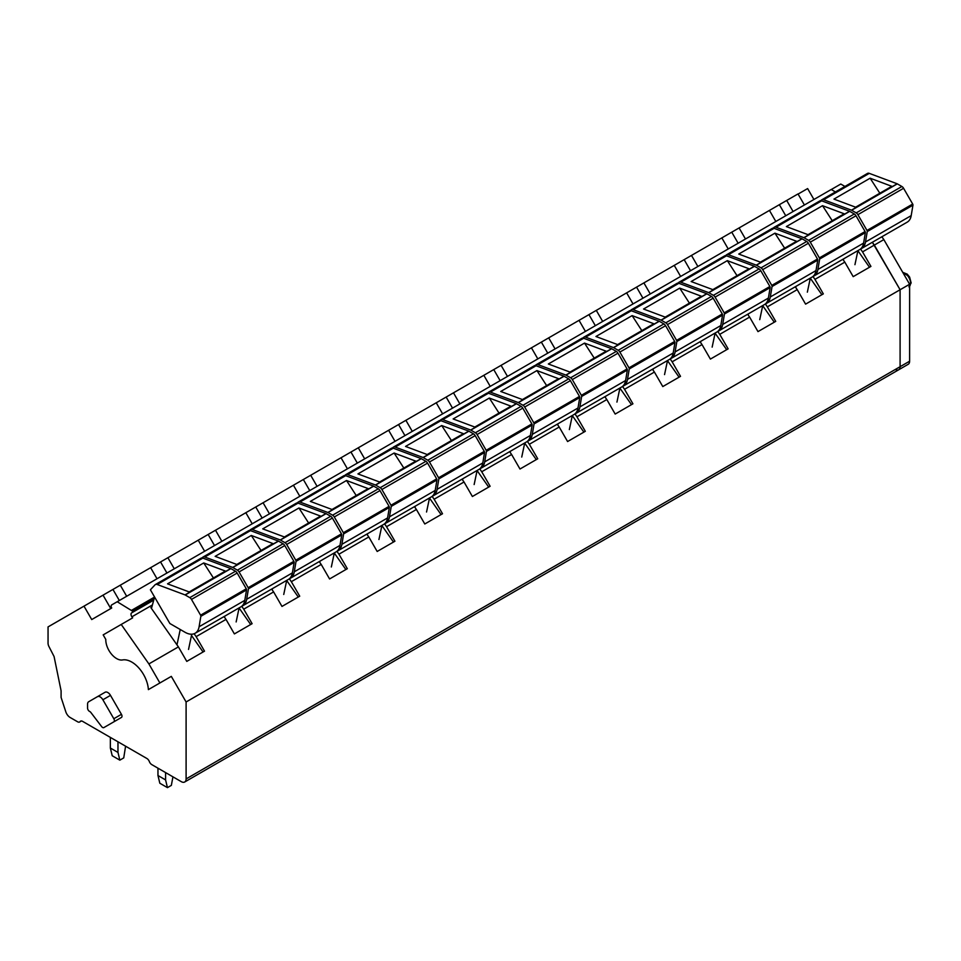<?xml version="1.0" encoding="UTF-8"?>
<svg xmlns="http://www.w3.org/2000/svg" width="961" height="961" viewBox="0 0 961 961"><rect width="100%" height="100%" fill="white"/><g stroke="black" fill="none" stroke-linecap="round" stroke-linejoin="round"><path stroke-width="1.44" d="M159.802 683.019L171.31 676.376L186.098 701.974L186.098 778.927A6.727 3.892 60 0 1 184.692 782.002A6.727 3.892 60 0 1 181.329 781.677L151.814 764.632A4.036 2.33 60 0 1 149.339 761.556A4.036 2.33 60 0 0 146.865 758.481L82.574 721.351A4.036 2.33 60 0 0 80.544 721.158A4.036 2.33 60 0 0 80.099 721.579A4.036 2.33 60 0 1 79.643 721.999A4.036 2.33 60 0 1 77.625 721.795L70.117 717.471A6.727 3.892 60 0 1 65.804 711.801L61.096 697.422L61.096 690.815L54.08 656.543L48.939 646.525A5.382 3.111 60 0 1 48.05 643.173L48.05 626.908L103.031 595.159L110.767 608.565M813.931 199.492L807.624 188.572L798.086 194.074L804.405 204.981L798.002 193.93L786.699 200.453L793.089 211.516M844.935 186.434L840.779 184.044L831.253 189.533L835.409 191.936L831.205 189.509L111.704 604.913A2.691 1.55 60 0 0 111.704 608.025L91.727 619.557L83.991 606.151M860.515 249.007L862.546 251.89L874.33 245.091L872.348 242.268L900.097 289.741L874.33 245.091L883.844 239.601L881.862 236.778M186.098 701.974L900.097 289.741L900.097 366.694A6.727 3.892 60 0 1 898.703 369.781A6.727 3.892 60 0 1 895.34 369.444M171.31 676.376L159.886 682.971L148.895 663.919L121.218 624.458L132.642 617.863L131.897 616.806A3.063 1.766 60 0 1 131.645 612.878L153.748 600.12M117.206 601.742L132.282 611.004A1.345 0.781 60 0 1 132.258 612.529M121.434 714.335L110.491 695.368L102.875 699.764L113.818 718.732A2.691 1.55 60 0 1 113.818 721.843L121.434 717.447A2.691 1.55 60 0 0 121.434 714.335L113.818 718.732M111.488 723.189L103.872 727.585L111.488 723.189A2.547 1.478 60 0 1 111.476 723.201L121.434 717.447M113.818 721.843L103.872 727.585A2.547 1.478 60 0 1 101.626 726.588L90.67 712.233A3.303 1.91 60 0 0 89.613 711.44A2.691 1.55 60 0 1 87.559 708.065L87.559 704.209A5.382 3.111 60 0 1 88.676 701.746L105.097 692.256A5.382 3.111 60 0 1 110.491 695.368M103.031 595.159L786.699 200.453M131.825 610.187L154.589 597.033L151.454 608.445M194.11 633.743L196.14 636.638L226.003 619.401L224.021 616.578M241.716 606.271L243.734 609.166L273.609 591.916L271.627 589.093M249.68 530.46L250.22 529.871A4.709 2.715 60 0 1 250.605 529.571A4.709 2.715 60 0 1 252.383 529.535L280.24 539.95A1.345 0.781 60 0 1 280.408 540.022L284.997 542.677A3.363 1.946 60 0 1 286.678 544.455L295.784 560.215A1.345 0.781 60 0 1 296.048 561.332L294.294 571.795A20.193 11.664 60 0 1 290.33 578.294A20.193 11.664 60 0 1 289.333 578.774L291.339 581.681L321.202 564.431L319.232 561.62M336.915 551.302L338.945 554.197L368.808 536.959L366.826 534.136M344.879 475.491L345.431 474.914A4.709 2.715 60 0 1 345.804 474.614A4.709 2.715 60 0 1 347.582 474.566L375.439 484.981A1.345 0.781 60 0 1 375.607 485.065L380.196 487.707A3.363 1.946 60 0 1 381.877 489.485L390.983 505.246A1.345 0.781 60 0 1 391.247 506.375L389.493 516.826A20.193 11.664 60 0 1 385.529 523.337A20.193 11.664 60 0 1 384.532 523.805L386.538 526.712L416.401 509.474L414.431 506.651M432.114 496.344L434.144 499.227L464.007 481.99L462.025 479.167M440.09 420.534L440.631 419.945A4.709 2.715 60 0 1 441.003 419.645A4.709 2.715 60 0 1 442.781 419.609L470.65 430.023A1.345 0.781 60 0 1 470.806 430.096L475.395 432.75A3.363 1.946 60 0 1 477.076 434.528L486.182 450.289A1.345 0.781 60 0 1 486.446 451.406L484.692 461.869A20.193 11.664 60 0 1 480.728 468.367A20.193 11.664 60 0 1 479.731 468.848L481.737 471.755L511.612 454.505L509.63 451.682M527.313 441.375L529.343 444.27L559.206 427.02L557.236 424.209M535.289 365.564L535.83 364.976A4.709 2.715 60 0 1 536.202 364.687A4.709 2.715 60 0 1 537.98 364.639L565.849 375.054A1.345 0.781 60 0 1 566.017 375.138L570.606 377.781A3.363 1.946 60 0 1 572.288 379.559L581.381 395.319A1.345 0.781 60 0 1 581.645 396.449L579.903 406.899A20.193 11.664 60 0 1 575.927 413.41A20.193 11.664 60 0 1 574.93 413.879L576.948 416.786L606.811 399.548L604.829 396.725M622.512 386.418L624.542 389.301L654.405 372.063L652.435 369.24M630.488 310.595L631.029 310.019A4.709 2.715 60 0 1 631.401 309.718A4.709 2.715 60 0 1 633.179 309.67L661.048 320.085A1.345 0.781 60 0 1 661.216 320.169L665.805 322.812A3.363 1.946 60 0 1 667.487 324.59L676.592 340.362A1.345 0.781 60 0 1 676.856 341.479L675.102 351.93A20.193 11.664 60 0 1 671.138 358.441A20.193 11.664 60 0 1 670.141 358.909L672.147 361.816L702.01 344.579L700.028 341.756M678.094 283.123L678.634 282.534A4.709 2.715 60 0 1 679.007 282.234A4.709 2.715 60 0 1 680.784 282.198L708.653 292.612A1.345 0.781 60 0 1 708.81 292.685L713.398 295.339A3.363 1.946 60 0 1 715.08 297.117L724.186 312.878A1.345 0.781 60 0 1 724.45 313.995L722.696 324.458A20.193 11.664 60 0 1 718.732 330.956A20.193 11.664 60 0 1 717.735 331.437L719.741 334.344L749.616 317.094L747.634 314.271M725.687 255.638L726.228 255.049A4.709 2.715 60 0 1 726.612 254.749A4.709 2.715 60 0 1 728.39 254.713L756.247 265.128A1.345 0.781 60 0 1 756.415 265.2L761.004 267.855A3.363 1.946 60 0 1 762.686 269.633L771.791 285.393A1.345 0.781 60 0 1 772.055 286.51L770.302 296.973A20.193 11.664 60 0 1 766.337 303.484A20.193 11.664 60 0 1 765.34 303.952L767.346 306.859L797.21 289.621L795.24 286.798M773.293 228.153L773.833 227.565A4.709 2.715 60 0 1 774.206 227.276A4.709 2.715 60 0 1 775.983 227.228L803.852 237.643A1.345 0.781 60 0 1 804.021 237.727L808.609 240.37A3.363 1.946 60 0 1 810.291 242.148L819.385 257.908A1.345 0.781 60 0 1 819.649 259.038L817.907 269.488A20.193 11.664 60 0 1 813.931 275.999A20.193 11.664 60 0 1 812.934 276.468L814.952 279.375L844.815 262.137L842.833 259.314M148.895 663.919L178.398 646.885L150.877 607.628M196.14 636.638L204.513 651.162L186.782 661.396L178.398 646.885M862.546 251.89L870.93 266.413L853.188 276.648L844.815 262.137M814.952 279.375L823.325 293.886L805.594 304.132L797.21 289.621M767.346 306.859L775.731 321.37L757.989 331.617L749.616 317.094M719.741 334.344L728.126 348.855L710.395 359.09L702.01 344.579M672.147 361.816L680.52 376.34L662.79 386.574L654.405 372.063M624.542 389.301L632.927 403.812L615.184 414.059L606.811 399.548M576.948 416.786L585.321 431.297L567.591 441.543L559.206 427.02M529.343 444.27L537.728 458.781L519.985 469.016L511.612 454.505M481.737 471.755L490.122 486.266L472.392 496.501L464.007 481.99M434.144 499.227L442.516 513.751L424.786 523.985L416.401 509.474M386.538 526.712L394.923 541.223L377.18 551.47L368.808 536.959M338.945 554.197L347.317 568.708L329.587 578.954L321.202 564.431M291.339 581.681L299.724 596.192L281.981 606.427L273.609 591.916M243.734 609.166L252.118 623.677L234.388 633.912L226.003 619.401M159.886 682.971L148.378 689.614A23.557 13.598 -120 0 0 122.576 659.943A15.304 8.829 -120 0 1 111.32 653.924A15.304 8.829 -120 0 1 105.794 639.413L103.175 634.885L121.218 624.458M97.481 696.653L105.097 692.256L97.481 696.653A5.382 3.111 60 0 1 102.875 699.764M779.359 204.693L785.75 215.757M769.437 210.411L775.827 221.486M739.093 227.937L745.484 239.001M731.753 232.178L738.144 243.241M721.843 237.896L728.222 248.971M691.5 255.422L697.878 266.485M684.16 259.65L690.539 270.726M674.238 265.38L680.628 276.444M643.894 282.894L650.285 293.97M636.554 287.135L642.945 298.198M626.632 292.865L633.023 303.928M596.288 310.379L602.679 321.442M588.949 314.619L595.34 325.683M579.039 320.349L585.429 331.413M548.695 337.864L555.086 348.927M541.355 342.104L547.746 353.167M531.433 347.822L537.824 358.897M501.089 365.348L507.48 376.412M493.75 369.589L500.14 380.652M483.839 375.307L490.218 386.37M453.496 392.833L459.875 403.896M446.156 397.061L452.535 408.137M436.234 402.791L442.625 413.855M405.89 420.305L412.281 431.381M398.551 424.546L404.941 435.609M388.628 430.276L395.019 441.339M358.285 447.79L364.675 458.853M350.945 452.03L357.336 463.094M341.035 457.76L347.426 468.824M310.691 475.275L317.082 486.338M303.352 479.515L309.742 490.578M293.429 485.233L299.82 496.308M263.086 502.759L269.476 513.823M255.746 506.988L262.137 518.063M245.836 512.718L252.214 523.781M215.492 530.232L221.871 541.307M208.153 534.472L214.531 545.548M198.23 540.202L204.621 551.266M167.887 557.716L174.277 568.792M160.547 561.957L166.938 573.02M150.625 567.687L157.015 578.75M120.281 585.201L126.672 596.264M112.942 589.441L119.332 600.505M239.097 608.001L250.677 624.506M286.702 580.516L298.27 597.021M334.296 553.031L345.876 569.549M381.901 525.547L393.481 542.064M429.495 498.062L441.075 514.579M477.1 470.59L488.681 487.095M524.706 443.105L536.274 459.61M572.3 415.62L583.88 432.138M619.905 388.136L631.485 404.653M667.499 360.663L679.079 377.168M715.104 333.179L726.684 349.684M762.71 305.694L774.278 322.211M810.303 278.209L821.883 294.727M857.909 250.725L869.489 267.242M191.491 635.473L203.071 651.99M172.944 776.836L171.346 785.377L167.442 787.636L165.58 779.912L165.58 772.584M167.442 787.636L159.826 783.239L157.964 775.515L157.964 768.175M165.58 779.912L157.964 775.515M125.591 746.192L123.741 757.893L119.837 760.151L117.975 752.427L117.975 741.796M119.837 760.151L112.221 755.754L110.359 748.03L110.359 737.399M117.975 752.427L110.359 748.03M855.614 207.192L891.376 186.554A2.691 1.55 60 0 1 892.385 186.53L870.125 178.205L879.832 193.221M860.539 248.983A20.193 11.664 60 0 0 861.537 248.515A20.193 11.664 60 0 0 865.501 242.004L867.254 231.553A1.345 0.781 60 0 0 866.99 230.436L857.885 214.663A3.363 1.946 60 0 0 856.203 212.886L851.614 210.243A1.345 0.781 60 0 0 851.446 210.159L856.215 207.42L833.944 199.095L870.125 178.205M856.215 207.42L897.154 183.779A1.345 0.781 60 0 1 897.31 183.863L901.898 186.506A3.363 1.946 60 0 1 903.58 188.284L912.686 204.044A1.345 0.781 60 0 1 912.95 205.173L911.196 215.624A20.193 11.664 60 0 1 907.232 222.135L861.537 248.515M897.154 183.779L869.285 173.364A4.709 2.715 60 0 0 867.507 173.412A4.709 2.715 60 0 0 867.134 173.701M851.446 210.159L823.589 199.744L869.285 173.364M820.886 200.669L821.439 200.092A4.709 2.715 60 0 1 821.811 199.792A4.709 2.715 60 0 1 823.589 199.744M854.942 264.683L857.933 250.593M843.386 260.095L843.65 258.845M808.021 234.676L843.77 214.039A2.691 1.55 60 0 1 844.791 214.015L822.52 205.69L832.226 220.694M803.852 237.643L808.609 234.892L786.35 226.58L822.52 205.69M808.609 234.892L849.548 211.264A1.345 0.781 60 0 1 849.716 211.336L854.305 213.991A3.363 1.946 60 0 1 855.987 215.769L865.08 231.529A1.345 0.781 60 0 1 865.344 232.646L863.603 243.109A20.193 11.664 60 0 1 859.639 249.62L813.931 275.999M849.548 211.264L821.679 200.849A4.709 2.715 60 0 0 819.901 200.885A4.709 2.715 60 0 0 819.529 201.185M807.348 292.168L810.327 278.077M795.78 287.579L796.056 286.318M760.415 262.161L796.176 241.511A2.691 1.55 60 0 1 797.186 241.487L774.926 233.175L784.632 248.178M756.247 265.128L761.004 262.377L738.745 254.052L774.926 233.175M761.004 262.377L801.942 238.748A1.345 0.781 60 0 1 802.111 238.821L806.699 241.475A3.363 1.946 60 0 1 808.381 243.253L817.487 259.014A1.345 0.781 60 0 1 817.751 260.131L815.997 270.594A20.193 11.664 60 0 1 812.033 277.092L766.337 303.484M801.942 238.748L774.085 228.334A4.709 2.715 60 0 0 772.308 228.37A4.709 2.715 60 0 0 771.935 228.67M759.743 319.653L762.734 305.562M748.187 315.064L748.451 313.803M712.822 289.633L748.571 268.996A2.691 1.55 60 0 1 749.58 268.972L727.321 260.647L737.027 275.663M708.653 292.612L713.41 289.862L691.151 281.537L727.321 260.647M713.41 289.862L754.349 266.221A1.345 0.781 60 0 1 754.505 266.305L759.094 268.948A3.363 1.946 60 0 1 760.788 270.726L769.881 286.498A1.345 0.781 60 0 1 770.145 287.615L768.392 298.066A20.193 11.664 60 0 1 764.427 304.577L718.732 330.956M754.349 266.221L726.48 255.806A4.709 2.715 60 0 0 724.702 255.854A4.709 2.715 60 0 0 724.33 256.155M712.149 347.137L715.128 333.047M700.581 342.548L700.857 341.287M665.216 317.118L700.965 296.481A2.691 1.55 60 0 1 701.986 296.456L679.715 288.132L689.433 303.147M661.048 320.085L665.805 317.346L643.546 309.022L679.715 288.132M665.805 317.346L706.743 293.706A1.345 0.781 60 0 1 706.912 293.79L711.5 296.432A3.363 1.946 60 0 1 713.182 298.21L722.288 313.971A1.345 0.781 60 0 1 722.552 315.1L720.798 325.551A20.193 11.664 60 0 1 716.834 332.062L671.138 358.441M706.743 293.706L678.874 283.291A4.709 2.715 60 0 0 677.097 283.339A4.709 2.715 60 0 0 676.724 283.639M664.544 374.61L667.535 360.519M652.987 370.033L653.252 368.772M617.611 344.603L653.372 323.965A2.691 1.55 60 0 1 654.381 323.941L632.122 315.616L641.828 330.62M622.536 386.394A20.193 11.664 60 0 0 623.533 385.926A20.193 11.664 60 0 0 627.497 379.415L629.251 368.964A1.345 0.781 60 0 0 628.987 367.847L619.881 352.074A3.363 1.946 60 0 0 618.199 350.297L613.611 347.654A1.345 0.781 60 0 0 613.442 347.57L618.211 344.819L595.94 336.506L632.122 315.616M618.211 344.819L659.15 321.19A1.345 0.781 60 0 1 659.306 321.262L663.895 323.917A3.363 1.946 60 0 1 665.577 325.695L674.682 341.455A1.345 0.781 60 0 1 674.946 342.584L673.193 353.035A20.193 11.664 60 0 1 669.228 359.546L623.533 385.926M659.15 321.19L631.281 310.775A4.709 2.715 60 0 0 629.503 310.811A4.709 2.715 60 0 0 629.131 311.112M613.442 347.57L585.585 337.155L631.281 310.775M582.883 338.08L583.435 337.503A4.709 2.715 60 0 1 583.808 337.203A4.709 2.715 60 0 1 585.585 337.155M616.938 402.094L619.929 388.004M605.382 397.506L605.646 396.244M570.017 372.087L605.766 351.45A2.691 1.55 60 0 1 606.787 351.426L584.516 343.101L594.222 358.105M565.849 375.054L570.606 372.303L548.347 363.991L584.516 343.101M570.606 372.303L611.544 348.675A1.345 0.781 60 0 1 611.713 348.747L616.301 351.402A3.363 1.946 60 0 1 617.983 353.18L627.077 368.94A1.345 0.781 60 0 1 627.341 370.057L625.599 380.52A20.193 11.664 60 0 1 621.635 387.019L575.927 413.41M611.544 348.675L583.675 338.26A4.709 2.715 60 0 0 581.898 338.296A4.709 2.715 60 0 0 581.525 338.596M569.344 429.579L572.324 415.488M557.776 424.99L558.053 423.729M522.412 399.572L558.173 378.922A2.691 1.55 60 0 1 559.182 378.898L536.923 370.586L546.629 385.589M527.337 441.363A20.193 11.664 60 0 0 528.334 440.895A20.193 11.664 60 0 0 532.298 434.384L534.052 423.921A1.345 0.781 60 0 0 533.787 422.804L524.682 407.044A3.363 1.946 60 0 0 523 405.266L518.411 402.611A1.345 0.781 60 0 0 518.243 402.539L523.012 399.788L500.741 391.463L536.923 370.586M523.012 399.788L563.939 376.159A1.345 0.781 60 0 1 564.107 376.231L568.696 378.886A3.363 1.946 60 0 1 570.378 380.652L579.483 396.425A1.345 0.781 60 0 1 579.747 397.542L577.993 408.005A20.193 11.664 60 0 1 574.029 414.503L528.334 440.895M563.939 376.159L536.082 365.745A4.709 2.715 60 0 0 534.304 365.781A4.709 2.715 60 0 0 533.932 366.081M518.243 402.539L490.386 392.124L536.082 365.745M487.683 393.049L488.224 392.46A4.709 2.715 60 0 1 488.608 392.16A4.709 2.715 60 0 1 490.386 392.124M521.739 457.064L524.73 442.973M510.183 452.475L510.447 451.214M474.818 427.044L510.567 406.407A2.691 1.55 60 0 1 511.576 406.383L489.317 398.058L499.023 413.074M470.65 430.023L475.407 427.273L453.148 418.948L489.317 398.058M475.407 427.273L516.345 403.632A1.345 0.781 60 0 1 516.513 403.716L521.09 406.359A3.363 1.946 60 0 1 522.784 408.137L531.877 423.909A1.345 0.781 60 0 1 532.142 425.026L530.388 435.477A20.193 11.664 60 0 1 526.424 441.988L480.728 468.367M516.345 403.632L488.476 393.217A4.709 2.715 60 0 0 486.698 393.265A4.709 2.715 60 0 0 486.326 393.566M474.145 484.548L477.124 470.446M462.577 479.959L462.854 478.698M427.213 454.529L462.962 433.891A2.691 1.55 60 0 1 463.983 433.867L441.712 425.543L451.43 440.558M432.138 496.32A20.193 11.664 60 0 0 433.135 495.852A20.193 11.664 60 0 0 437.099 489.341L438.853 478.89A1.345 0.781 60 0 0 438.588 477.773L429.483 462.001A3.363 1.946 60 0 0 427.801 460.223L423.212 457.58A1.345 0.781 60 0 0 423.044 457.496L427.801 454.757L405.542 446.433L441.712 425.543M427.801 454.757L468.74 431.117A1.345 0.781 60 0 1 468.908 431.201L473.497 433.843A3.363 1.946 60 0 1 475.178 435.621L484.284 451.382A1.345 0.781 60 0 1 484.548 452.511L482.794 462.962A20.193 11.664 60 0 1 478.83 469.473L433.135 495.852M468.74 431.117L440.871 420.702A4.709 2.715 60 0 0 439.093 420.75A4.709 2.715 60 0 0 438.721 421.038M423.044 457.496L395.175 447.081L440.871 420.702M392.484 448.006L393.025 447.43A4.709 2.715 60 0 1 393.397 447.129A4.709 2.715 60 0 1 395.175 447.081M426.54 512.021L429.531 497.93M414.984 507.432L415.248 506.183M379.607 482.014L415.368 461.376A2.691 1.55 60 0 1 416.377 461.352L394.118 453.027L403.824 468.031M375.439 484.981L380.208 482.23L357.936 473.917L394.118 453.027M380.208 482.23L421.146 458.601A1.345 0.781 60 0 1 421.302 458.673L425.891 461.328A3.363 1.946 60 0 1 427.573 463.106L436.678 478.866A1.345 0.781 60 0 1 436.943 479.983L435.189 490.446A20.193 11.664 60 0 1 431.225 496.957L385.529 523.337M421.146 458.601L393.277 448.186A4.709 2.715 60 0 0 391.499 448.222A4.709 2.715 60 0 0 391.127 448.523M378.934 539.505L381.925 525.415M367.378 534.917L367.643 533.655M332.013 509.498L367.763 488.849A2.691 1.55 60 0 1 368.784 488.825L346.513 480.512L356.219 495.516M336.927 551.29A20.193 11.664 60 0 0 337.924 550.821A20.193 11.664 60 0 0 341.9 544.31L343.642 533.86A1.345 0.781 60 0 0 343.377 532.73L334.284 516.97A3.363 1.946 60 0 0 332.602 515.192L328.013 512.537A1.345 0.781 60 0 0 327.845 512.465L332.602 509.714L310.343 501.39L346.513 480.512M332.602 509.714L373.541 486.086A1.345 0.781 60 0 1 373.709 486.158L378.298 488.813A3.363 1.946 60 0 1 379.979 490.59L389.073 506.351A1.345 0.781 60 0 1 389.337 507.468L387.595 517.931A20.193 11.664 60 0 1 383.631 524.43L337.924 550.821M373.541 486.086L345.672 475.671A4.709 2.715 60 0 0 343.894 475.707A4.709 2.715 60 0 0 343.521 476.007M327.845 512.465L299.976 502.05L345.672 475.671M297.285 502.975L297.826 502.387A4.709 2.715 60 0 1 298.198 502.086A4.709 2.715 60 0 1 299.976 502.05M331.341 566.99L334.332 552.899M319.773 562.401L320.049 561.14M284.408 536.983L320.169 516.333A2.691 1.55 60 0 1 321.178 516.309L298.919 507.997L308.625 523M280.24 539.95L285.009 537.199L262.737 528.874L298.919 507.997M285.009 537.199L325.935 513.558A1.345 0.781 60 0 1 326.103 513.642L330.692 516.285A3.363 1.946 60 0 1 332.374 518.063L341.479 533.835A1.345 0.781 60 0 1 341.744 534.953L339.99 545.404A20.193 11.664 60 0 1 336.026 551.914L290.33 578.294M325.935 513.558L298.078 503.144A4.709 2.715 60 0 0 296.3 503.192A4.709 2.715 60 0 0 295.928 503.492M283.735 594.475L286.726 580.384M272.179 589.886L272.443 588.625M236.814 564.455L272.564 543.818A2.691 1.55 60 0 1 273.573 543.794L251.314 535.469L261.02 550.485M241.728 606.247A20.193 11.664 60 0 0 242.725 605.778A20.193 11.664 60 0 0 246.689 599.28L248.443 588.817A1.345 0.781 60 0 0 248.178 587.7L239.073 571.927A3.363 1.946 60 0 0 237.391 570.161L232.802 567.507A1.345 0.781 60 0 0 232.646 567.422L237.403 564.684L215.144 556.359L251.314 535.469M237.403 564.684L278.342 541.043A1.345 0.781 60 0 1 278.51 541.127L283.087 543.77A3.363 1.946 60 0 1 284.78 545.548L293.874 561.32A1.345 0.781 60 0 1 294.138 562.437L292.384 572.888A20.193 11.664 60 0 1 288.42 579.399L242.725 605.778M278.342 541.043L250.473 530.628A4.709 2.715 60 0 0 248.695 530.676A4.709 2.715 60 0 0 248.322 530.977M232.646 567.422L204.777 557.02L250.473 530.628M202.086 557.933L202.627 557.356A4.709 2.715 60 0 1 202.999 557.056A4.709 2.715 60 0 1 204.777 557.02M236.142 621.947L239.121 607.857M224.574 617.37L224.85 616.109M189.209 591.94L224.958 571.302A2.691 1.55 60 0 1 225.979 571.278L203.72 562.954L213.426 577.969M185.041 594.907L157.172 584.492A4.709 2.715 60 0 0 155.394 584.54A4.709 2.715 60 0 0 155.021 584.841L150.397 589.79L169.869 623.509L185.029 632.266A20.193 11.664 60 0 0 195.131 633.263A20.193 11.664 60 0 0 199.095 626.752L200.849 616.301A1.345 0.781 60 0 0 200.585 615.184L191.479 599.412A3.363 1.946 60 0 0 189.797 597.634L185.209 594.991A1.345 0.781 60 0 0 185.041 594.907L189.797 592.156L167.538 583.844L203.72 562.954M189.797 592.156L230.736 568.528A1.345 0.781 60 0 1 230.904 568.612L235.493 571.254A3.363 1.946 60 0 1 237.175 573.032L246.28 588.793A1.345 0.781 60 0 1 246.545 589.922L244.791 600.373A20.193 11.664 60 0 1 240.827 606.884L195.131 633.263M230.736 568.528L202.867 558.113A4.709 2.715 60 0 0 201.089 558.161A4.709 2.715 60 0 0 200.717 558.449M188.536 649.432L191.768 634.2M176.98 644.843L180.236 629.491M909.623 284.252L900.097 289.741L900.097 366.694A6.727 3.892 60 0 1 898.703 369.781L908.229 364.279A6.727 3.892 60 0 0 909.623 361.204L909.623 284.252L883.844 239.601M80.099 721.579L81.144 720.978M132.282 611.004L154.24 598.331M131.897 616.806L152.415 604.962M186.098 778.927L909.623 361.204M902.847 272.516L907.604 275.639C910.487 279.567 911.244 282.99 909.875 285.91A8.072 4.661 60 0 1 909.623 286.246M851.614 210.243L897.31 183.863M856.203 212.886L901.898 186.506M857.885 214.663L903.58 188.284M866.99 230.436L912.686 204.044M865.501 242.004L911.196 215.624M867.254 231.553L912.95 205.173M804.021 237.727L849.716 211.336M775.983 227.228L821.679 200.849M808.609 240.37L854.305 213.991M810.291 242.148L855.987 215.769M819.385 257.908L865.08 231.529M817.907 269.488L863.603 243.109M819.649 259.038L865.344 232.646M756.415 265.2L802.111 238.821M728.39 254.713L774.085 228.334M761.004 267.855L806.699 241.475M762.686 269.633L808.381 243.253M771.791 285.393L817.487 259.014M770.302 296.973L815.997 270.594M772.055 286.51L817.751 260.131M708.81 292.685L754.505 266.305M680.784 282.198L726.48 255.806M713.398 295.339L759.094 268.948M715.08 297.117L760.788 270.726M724.186 312.878L769.881 286.498M722.696 324.458L768.392 298.066M724.45 313.995L770.145 287.615M661.216 320.169L706.912 293.79M633.179 309.67L678.874 283.291M665.805 322.812L711.5 296.432M667.487 324.59L713.182 298.21M676.592 340.362L722.288 313.971M675.102 351.93L720.798 325.551M676.856 341.479L722.552 315.1M613.611 347.654L659.306 321.262M618.199 350.297L663.895 323.917M619.881 352.074L665.577 325.695M628.987 367.847L674.682 341.455M627.497 379.415L673.193 353.035M629.251 368.964L674.946 342.584M566.017 375.138L611.713 348.747M537.98 364.639L583.675 338.26M570.606 377.781L616.301 351.402M572.288 379.559L617.983 353.18M581.381 395.319L627.077 368.94M579.903 406.899L625.599 380.52M581.645 396.449L627.341 370.057M518.411 402.611L564.107 376.231M523 405.266L568.696 378.886M524.682 407.044L570.378 380.652M533.787 422.804L579.483 396.425M532.298 434.384L577.993 408.005M534.052 423.921L579.747 397.542M470.806 430.096L516.513 403.716M442.781 419.609L488.476 393.217M475.395 432.75L521.09 406.359M477.076 434.528L522.784 408.137M486.182 450.289L531.877 423.909M484.692 461.869L530.388 435.477M486.446 451.406L532.142 425.026M423.212 457.58L468.908 431.201M427.801 460.223L473.497 433.843M429.483 462.001L475.178 435.621M438.588 477.773L484.284 451.382M437.099 489.341L482.794 462.962M438.853 478.89L484.548 452.511M375.607 485.065L421.302 458.673M347.582 474.566L393.277 448.186M380.196 487.707L425.891 461.328M381.877 489.485L427.573 463.106M390.983 505.246L436.678 478.866M389.493 516.826L435.189 490.446M391.247 506.375L436.943 479.983M328.013 512.537L373.709 486.158M332.602 515.192L378.298 488.813M334.284 516.97L379.979 490.59M343.377 532.73L389.073 506.351M341.9 544.31L387.595 517.931M343.642 533.86L389.337 507.468M280.408 540.022L326.103 513.642M252.383 529.535L298.078 503.144M284.997 542.677L330.692 516.285M286.678 544.455L332.374 518.063M295.784 560.215L341.479 533.835M294.294 571.795L339.99 545.404M296.048 561.332L341.744 534.953M232.802 567.507L278.51 541.127M237.391 570.161L283.087 543.77M239.073 571.927L284.78 545.548M248.178 587.7L293.874 561.32M246.689 599.28L292.384 572.888M248.443 588.817L294.138 562.437M185.209 594.991L230.904 568.612M157.172 584.492L202.867 558.113M189.797 597.634L235.493 571.254M191.479 599.412L237.175 573.032M200.585 615.184L246.28 588.793M199.095 626.752L244.791 600.373M200.849 616.301L246.545 589.922M79.643 721.999L81.421 720.966M184.692 782.002L898.703 369.781M902.727 272.311L907.232 274.137L909.623 277.068L911.136 282.954L908.902 286.846M821.811 199.792L867.507 173.412M774.206 227.276L819.901 200.885M726.612 254.749L772.308 228.37M679.007 282.234L724.702 255.854M631.401 309.718L677.097 283.339M583.808 337.203L629.503 310.811M536.202 364.687L581.898 338.296M488.608 392.16L534.304 365.781M441.003 419.645L486.698 393.265M393.397 447.129L439.093 420.75M345.804 474.614L391.499 448.222M298.198 502.086L343.894 475.707M250.605 529.571L296.3 503.192M202.999 557.056L248.695 530.676M155.394 584.54L201.089 558.161"/></g></svg>
